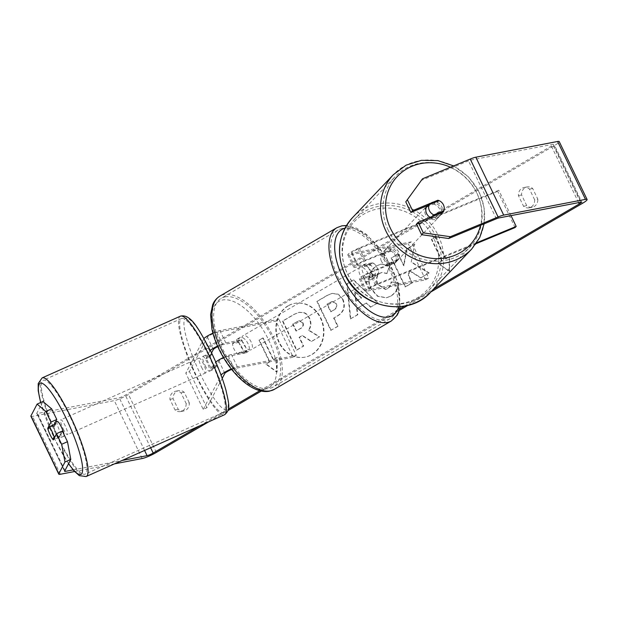 <?xml version="1.0" encoding="UTF-8"?>
<svg xmlns="http://www.w3.org/2000/svg" width="618" height="618" viewBox="0 0 618 618"><rect width="100%" height="100%" fill="white"/><g stroke="black" fill="none" stroke-linecap="round" stroke-linejoin="round"><path stroke-width="0.46" stroke-dasharray="3.09 2.32" d="M211.572 352.901L210.035 355.837A8.119 1.545 -114.1 0 0 212.461 362.318A8.119 1.545 -114.1 0 0 215.605 367.424L211.966 369.046L215.296 362.696A9.741 1.421 -25.7 0 1 215.79 362.102M210.344 350.398A9.741 1.421 154.3 0 0 209.718 351.109L206.397 357.467A8.119 1.545 -114.1 0 0 208.822 363.948A8.119 1.545 -114.1 0 0 211.966 369.046M222.233 378.386L206.86 407.749L203.222 409.379L185.802 373.179L203.793 338.803A9.741 1.421 -25.7 0 1 204.01 338.502M203.222 409.379L221.089 375.234M223.438 357.498A9.741 1.421 -25.7 0 1 231.418 354.477L246.165 351.642A8.119 3.886 59.7 0 0 240.595 340.054L225.84 342.89A9.741 1.421 154.3 0 0 217.536 346.072M212.909 333.156A9.741 1.421 -25.7 0 1 219.923 330.584L278.919 319.251L275.844 321.051L216.841 332.384A5.686 0.827 -25.7 0 0 211.379 334.547A5.686 0.827 -25.7 0 0 207.439 337.181L189.44 371.557L185.802 373.179M231.673 369.425A5.686 0.827 -25.7 0 1 234.261 368.575L293.256 357.243L275.844 321.051M231.271 368.923A9.741 1.421 -25.7 0 1 237.335 366.783L296.339 355.443L278.919 319.251M215.605 367.424L218.934 361.066A5.686 0.827 -25.7 0 1 222.882 358.432A5.686 0.827 -25.7 0 1 228.336 356.277L243.09 353.442A8.119 3.886 59.7 0 0 237.513 341.854L222.766 344.689A5.686 0.827 154.3 0 0 217.775 346.621M296.339 355.443L293.256 357.243M206.86 407.749L189.44 371.557M243.09 353.442L246.165 351.642M237.513 341.854L240.595 340.054M210.035 355.837L206.397 357.467M389.834 250.73A8.119 7.493 -136.4 0 1 395.42 255.358A8.119 7.493 -136.4 0 1 395.404 262.31L369.61 272.978A5.686 0.827 154.3 0 0 362.982 277.034A5.686 0.827 154.3 0 0 363.793 277.088L378.54 274.253A8.119 3.886 59.7 0 0 372.971 262.673L358.216 265.508A5.686 0.827 -25.7 0 1 357.405 265.446A5.686 0.827 -25.7 0 1 364.041 261.399L389.834 250.73L390.908 249.595A8.119 7.493 -136.4 0 1 396.501 254.23A8.119 7.493 -136.4 0 1 396.478 261.182L370.692 271.85A9.741 1.421 154.3 0 0 359.321 278.795A9.741 1.421 154.3 0 0 360.711 278.888L375.466 276.053A8.119 3.886 59.7 0 0 369.888 264.473L355.141 267.308A9.741 1.421 -25.7 0 1 353.751 267.208A9.741 1.421 -25.7 0 1 365.114 260.271L390.908 249.595M476.733 242.735L376.609 284.156A9.741 1.421 154.3 0 0 365.246 291.101A9.741 1.421 154.3 0 0 366.636 291.194L425.64 279.854L428.714 278.054L411.294 241.862L352.299 253.202A5.686 0.827 154.3 0 1 351.488 253.148A5.686 0.827 154.3 0 1 358.116 249.093L497.699 191.356L498.772 190.22L359.189 247.965A9.741 1.421 154.3 0 0 347.826 254.902A9.741 1.421 154.3 0 0 349.216 255.002L408.22 243.662L411.294 241.862M511.001 215.628L498.772 190.22M476.084 243.693L375.535 285.284A5.686 0.827 154.3 0 0 368.9 289.34A5.686 0.827 154.3 0 0 369.719 289.394L428.714 278.054M425.64 279.854L408.22 243.662M515.111 227.548L497.699 191.356M378.54 274.253L375.466 276.053M372.971 262.673L369.888 264.473M395.404 262.31L396.478 261.182M427.247 205.717A8.119 7.493 -136.4 0 1 427.764 205.099A8.119 7.493 -136.4 0 1 440.657 207.795A8.119 7.493 -136.4 0 1 439.529 216.292A8.119 7.493 -136.4 0 1 430.082 217.335M427.61 205.562A8.119 7.493 -136.4 0 1 428.622 204.195A8.119 7.493 -136.4 0 1 437.08 202.65L439.019 200.618M439.529 216.292L440.395 215.388A8.119 7.493 -136.4 0 0 441.955 212.785L442.534 212.183M440.395 215.388A8.119 7.493 -136.4 0 1 431.943 216.933L432.515 216.323M397.575 253.094A8.119 7.493 -136.4 0 1 396.447 261.592A8.119 7.493 -136.4 0 1 383.554 258.896A8.119 7.493 -136.4 0 1 384.682 250.398A8.119 7.493 -136.4 0 1 397.575 253.094M381.399 261.159A8.119 7.493 -136.4 0 1 380.966 255.265L382.256 253.905A8.119 7.493 -136.4 0 1 383.817 251.302A8.119 7.493 -136.4 0 1 392.275 249.765L390.978 251.124A8.119 7.493 -136.4 0 1 395.42 255.358A8.119 7.493 -136.4 0 1 395.86 261.26L397.15 259.9A8.119 7.493 -136.4 0 1 395.59 262.495A8.119 7.493 -136.4 0 1 387.131 264.041L385.841 265.4A8.119 7.493 -136.4 0 1 381.399 261.159M390.978 251.124L380.966 255.265M385.841 265.4L395.86 261.26M441.955 212.785L431.943 216.933M427.061 206.798L437.08 202.65M382.256 253.905L392.275 249.765M397.15 259.9L387.131 264.041M384.628 257.76A8.119 7.493 -136.4 0 1 385.756 249.27A8.119 7.493 -136.4 0 1 398.656 251.966A8.119 7.493 -136.4 0 1 397.529 260.456A8.119 7.493 -136.4 0 1 384.628 257.76M425.563 214.732A8.119 7.493 -136.4 0 1 426.69 206.234A8.119 7.493 -136.4 0 1 439.583 208.93A8.119 7.493 -136.4 0 1 438.456 217.428A8.119 7.493 -136.4 0 1 425.563 214.732M388.189 230.19A51.402 47.439 -136.4 0 1 395.327 176.408A51.402 47.439 -136.4 0 1 476.957 193.473A51.402 47.439 -136.4 0 1 469.819 247.254A51.402 47.439 -136.4 0 1 388.189 230.19M436.022 236.501A51.402 47.439 -136.4 0 1 428.884 290.29A51.402 47.439 -136.4 0 1 347.262 273.226A51.402 47.439 -136.4 0 1 354.4 219.436A51.402 47.439 -136.4 0 1 436.022 236.501M288.343 305.802A27.385 23.723 -100.9 0 0 277.814 338.618A27.385 23.723 -100.9 0 0 305.261 357.111A27.385 23.723 -100.9 0 0 311.843 354.632A27.385 23.723 -100.9 0 0 322.364 321.816A27.385 23.723 -100.9 0 0 294.925 303.322A27.385 23.723 -100.9 0 0 288.343 305.802M287.942 305.879A27.385 23.723 -100.9 0 0 277.42 338.695A27.385 23.723 -100.9 0 0 304.859 357.189A27.385 23.723 -100.9 0 0 311.441 354.709A27.385 23.723 -100.9 0 0 321.97 321.893A27.385 23.723 -100.9 0 0 294.523 303.399A27.385 23.723 -100.9 0 0 287.942 305.879M42.928 401.507L36.779 413.264A4.874 0.711 154.3 0 0 36.756 413.427A4.874 0.711 154.3 0 0 37.451 413.473L119.22 397.76A4.874 0.711 154.3 0 0 125.307 395.141L551.38 146.057A4.874 0.711 154.3 0 0 553.38 144.403A4.874 0.711 154.3 0 0 552.685 144.357L470.908 160.07A4.874 0.711 154.3 0 0 468.506 160.873L420.788 180.611M199.838 425.771L228.382 409.085M259.83 390.692L399.722 308.915M404.589 306.072L433.581 289.124M411.225 262.194L414.562 244.295L406.466 249.023L403.639 265.725L397.992 253.983L391.163 257.969L405.099 286.922L411.92 282.936L408.32 275.45L409.247 270.723L420.611 277.853L428.815 273.063L411.225 262.194L414.562 244.295M366.204 303.083L356.663 308.66L357.397 314.809L350.352 318.927L346.829 283.855L353.365 280.031L377.729 302.92L370.46 307.177L366.204 303.083L356.663 308.66M186.134 403.5A8.119 7.03 79.1 0 1 180.611 411.565A8.119 7.03 79.1 0 1 175.056 409.981L169.927 399.328A8.119 7.03 79.1 0 1 173.503 392.005A8.119 7.03 79.1 0 1 175.458 391.271A8.119 7.03 79.1 0 1 181.012 392.847L186.134 403.5L189.324 402.89A8.119 7.03 79.1 0 1 183.801 410.947A8.119 7.03 79.1 0 1 178.247 409.371L173.117 398.718A8.119 7.03 79.1 0 1 176.694 391.395A8.119 7.03 79.1 0 1 178.641 390.653A8.119 7.03 79.1 0 1 184.203 392.237L189.324 402.89M534.632 199.776L529.502 189.123A8.119 7.03 -100.9 0 0 523.948 187.54A8.119 7.03 -100.9 0 0 521.994 188.281A8.119 7.03 -100.9 0 0 518.417 195.597L523.546 206.257A8.119 7.03 -100.9 0 0 529.101 207.833A8.119 7.03 -100.9 0 0 534.632 199.776L537.815 199.166L532.693 188.505A8.119 7.03 -100.9 0 0 527.139 186.93A8.119 7.03 -100.9 0 0 525.184 187.663A8.119 7.03 -100.9 0 0 521.607 194.987L526.737 205.639A8.119 7.03 -100.9 0 0 532.291 207.223A8.119 7.03 -100.9 0 0 537.815 199.166M449.247 256.779L449.131 271.302L438.162 263.26L441.855 261.097L431.403 239.382L435.103 237.219L445.547 258.934L449.641 256.702L449.533 271.225L449.131 271.302M269.456 361.878L265.763 364.041L276.733 372.082L276.849 357.559L273.148 359.722L262.704 338.007L259.004 340.163L269.456 361.878L269.857 361.808L259.406 340.085L259.004 340.163M342.557 299.421L342.596 299.506C345.447 306.667 343.585 312.206 337.026 316.122L333.65 318.092L337.629 326.366L330.8 330.36L316.872 301.406L327.424 295.234L331.951 293.457L338.046 294.315L342.998 299.429C345.841 306.59 343.987 312.129 337.42 316.045L333.65 318.092M398.262 283.291C398.146 288.56 395.559 292.862 390.499 296.2L386.312 297.791L377.451 296.277L370.553 288.567C366.706 278.981 368.622 271.433 376.292 265.925L380.881 264.133L389.649 265.856L386.76 273.535L381.746 272.515L379.746 273.287C376.269 275.883 375.543 279.575 377.552 284.373L385.362 289.448L387.192 288.753C389.533 287.239 390.823 284.983 391.055 281.993L398.664 283.214C398.548 288.482 395.96 292.785 390.9 296.122L386.706 297.714L377.853 296.2L370.954 288.49C367.107 278.903 369.016 271.356 376.686 265.848L381.275 264.056L389.649 265.856M529.502 189.123L532.693 188.505M181.012 392.847L184.203 392.237M208.892 421.723L228.019 410.545M261.352 391.055L399.282 310.421M408.004 305.331L430.9 291.943M30.9 416.238A11.371 1.661 154.3 0 0 32.522 416.354L114.299 400.634A11.371 1.661 154.3 0 0 128.498 394.523L554.57 145.446A11.371 1.661 154.3 0 0 559.228 141.584M74.569 471.534L114.523 463.855M73.125 469.881L122.125 460.464M416.478 224.056L441.715 213.619A8.119 7.493 43.6 0 0 436.146 202.032L428.637 205.137M62.364 431.07L59.104 437.289A8.119 1.545 65.9 0 1 55.96 432.191A8.119 1.545 65.9 0 1 53.534 425.709L54.121 424.589M59.104 437.289L53.287 439.892M53.534 425.709L48.66 427.888M175.056 409.981L178.247 409.371M169.927 399.328L173.117 398.718M441.715 213.619L443.438 211.804M523.546 206.257L526.737 205.639M518.417 195.597L521.607 194.987M319.56 336.779L311.657 341.391L302.457 335.512L299.46 337.266L303.693 346.049L296.849 350.051L282.889 321.036L294.554 314.214L299.344 312.299L304.11 312.662C306.358 313.465 308.173 315.288 309.548 318.146L309.587 318.224C311.557 322.735 311.294 326.698 308.799 330.105L319.56 336.779L311.263 341.468L302.063 335.589L299.066 337.343L303.291 346.126L296.455 350.128L282.488 321.113L294.16 314.292L298.95 312.376L303.716 312.739C305.956 313.542 307.772 315.365 309.154 318.216L309.193 318.301C311.163 322.812 310.9 326.775 308.405 330.182L319.158 336.856M304.11 312.662L303.716 312.739M282.889 321.036L282.488 321.113M296.849 350.051L296.455 350.128M303.693 346.049L303.291 346.126M299.46 337.266L299.066 337.343M302.457 335.512L302.063 335.589M311.657 341.391L311.263 341.468M308.799 330.105L308.405 330.182M449.533 271.225L438.162 263.26M438.564 263.183L441.855 261.097M442.256 261.02L431.804 239.305L431.403 239.382M445.547 258.934L445.949 258.857L435.497 237.142L435.103 237.219M435.497 237.142L431.804 239.305M445.949 258.857L449.641 256.702M259.406 340.085L262.704 338.007M269.857 361.808L266.165 363.963L277.134 372.005L277.243 357.482L273.148 359.722M273.55 359.645L263.098 337.93M277.243 357.482L276.849 357.559M277.134 372.005L276.733 372.082M266.165 363.963L265.763 364.041M357.057 308.583L357.799 314.732L357.397 314.809M357.799 314.732L350.352 318.927M350.754 318.849L347.223 283.778L346.829 283.855M347.223 283.778L353.365 280.031M353.766 279.954L377.729 302.92M378.131 302.843L370.46 307.177M370.854 307.1L366.598 303.005M356.169 301.151L361.654 297.938L354.995 291.356L356.169 301.151L355.767 301.229L361.26 298.015L354.593 291.433L355.767 301.229M361.654 297.938L361.26 298.015M354.995 291.356L354.593 291.433M334.044 318.015L338.031 326.289L337.629 326.366M338.031 326.289L330.8 330.36M331.202 330.282L317.266 301.329L316.872 301.406M317.266 301.329L327.826 295.157L332.353 293.38L338.448 294.238L342.959 299.344M336.308 303.708L332.399 301.468L327.339 304.079L331.024 311.735L334.261 309.842C336.717 308.251 337.413 306.234 336.354 303.793L332.005 301.545L326.937 304.156L330.622 311.812L333.859 309.919C336.316 308.328 337.019 306.312 335.953 303.871L335.914 303.786M327.339 304.079L326.937 304.156M331.024 311.735L330.622 311.812M414.956 244.218L406.868 248.946L404.041 265.655L398.386 253.905L391.565 257.891L405.493 286.852L412.322 282.859L408.722 275.373L409.641 270.645L421.012 277.776L428.815 273.063M429.209 272.986L411.627 262.117M421.012 277.776L420.611 277.853M409.641 270.645L409.247 270.723M408.722 275.373L408.32 275.45M412.322 282.859L411.92 282.936M405.493 286.852L405.099 286.922M391.565 257.891L391.163 257.969M398.386 253.905L397.992 253.983M404.041 265.655L403.639 265.725M406.868 248.946L406.466 249.023M390.043 265.779L386.76 273.535M387.162 273.457L382.148 272.438L380.14 273.21C376.671 275.806 375.937 279.498 377.946 284.295L385.763 289.379L387.586 288.683C389.927 287.161 391.217 284.906 391.457 281.916L391.055 281.993M391.457 281.916L398.664 283.214M302.557 322.82L298.965 320.742L292.677 324.079L296.03 331.039L300.541 328.405C302.89 326.914 303.554 325.06 302.557 322.82L299.359 320.665L292.677 324.079M293.079 324.002L296.431 330.962L300.943 328.328C303.284 326.845 303.956 324.983 302.951 322.743M296.431 330.962L296.03 331.039M57.188 421.422A8.119 1.545 -114.1 0 0 59.598 430.568A8.119 1.545 -114.1 0 0 63.808 436.254A8.119 1.545 -114.1 0 0 64.017 434.516M55.072 436.47L60.672 433.975A8.119 1.545 -114.1 0 1 60.904 437.552A8.119 1.545 -114.1 0 1 59.382 436.439L53.781 438.942M47.957 429.232L54.508 426.304A8.119 1.545 -114.1 0 1 54.276 422.72A8.119 1.545 -114.1 0 1 54.971 422.959M205.176 365.57A8.119 1.545 -114.1 0 0 209.394 371.256A8.119 1.545 -114.1 0 0 206.984 362.117A8.119 1.545 -114.1 0 0 202.774 356.431A8.119 1.545 -114.1 0 0 205.176 365.57M216.447 364.427A8.119 1.545 -114.1 0 0 214.268 358.865A8.119 1.545 -114.1 0 0 211.572 354.292L207.2 356.246A8.119 1.545 -114.1 0 0 205.686 355.126A8.119 1.545 -114.1 0 0 205.91 358.71L210.274 356.764A8.119 1.545 -114.1 0 0 212.461 362.318A8.119 1.545 -114.1 0 0 215.157 366.891L210.784 368.846A8.119 1.545 -114.1 0 0 212.306 369.958A8.119 1.545 -114.1 0 0 212.082 366.374L216.447 364.427L215.157 366.891M210.274 356.764L211.572 354.292M59.382 436.439L60.672 433.975M55.798 423.84L54.508 426.304M207.2 356.246L205.91 358.71M210.784 368.846L212.082 366.374M201.538 367.192A8.119 1.545 -114.1 0 0 205.755 372.886A8.119 1.545 -114.1 0 0 203.345 363.739A8.119 1.545 -114.1 0 0 199.135 358.054A8.119 1.545 -114.1 0 0 201.538 367.192M63.237 428.938A8.119 1.545 -114.1 0 0 67.455 434.632A8.119 1.545 -114.1 0 0 65.044 425.485A8.119 1.545 -114.1 0 0 60.834 419.8A8.119 1.545 -114.1 0 0 63.237 428.938M69.865 416.285A51.402 9.788 -114.1 0 0 43.19 380.279A51.402 9.788 -114.1 0 0 58.416 438.147A51.402 9.788 -114.1 0 0 85.099 474.153A51.402 9.788 -114.1 0 0 69.865 416.285M208.166 354.539A51.402 9.788 -114.1 0 0 181.491 318.533A51.402 9.788 -114.1 0 0 196.725 376.401A51.402 9.788 -114.1 0 0 223.399 412.407A51.402 9.788 -114.1 0 0 208.166 354.539M370.692 279.761A8.119 3.886 -120.3 0 1 363.523 273.89A8.119 3.886 -120.3 0 1 363.106 265.508A8.119 3.886 -120.3 0 1 363.724 265.284A8.119 3.886 -120.3 0 1 370.893 271.155A8.119 3.886 -120.3 0 1 371.302 279.529A8.119 3.886 -120.3 0 1 370.692 279.761M372.955 274.531A8.119 3.886 -120.3 0 1 368.081 264.404L364.388 266.559A8.119 3.886 -120.3 0 1 365.57 264.071A8.119 3.886 -120.3 0 1 366.188 263.84A8.119 3.886 -120.3 0 1 370.082 265.47L373.774 263.307A8.119 3.886 -120.3 0 1 378.649 273.442L372.955 274.531L369.263 276.694A8.119 3.886 -120.3 0 0 373.156 278.316A8.119 3.886 -120.3 0 0 373.766 278.092L371.302 279.529M368.081 264.404L373.774 263.307M373.766 278.092A8.119 3.886 -120.3 0 0 374.956 275.597L378.649 273.442M247.548 351.75A8.119 3.886 -120.3 0 1 240.387 345.879A8.119 3.886 -120.3 0 1 239.969 337.498A8.119 3.886 -120.3 0 1 240.58 337.274A8.119 3.886 -120.3 0 1 247.748 343.144A8.119 3.886 -120.3 0 1 248.166 351.518A8.119 3.886 -120.3 0 1 247.548 351.75M232.623 343.585L236.315 341.43A8.119 3.886 -120.3 0 1 237.505 338.942A8.119 3.886 -120.3 0 1 238.115 338.71A8.119 3.886 -120.3 0 1 242.009 340.333L238.316 342.496A8.119 3.886 -120.3 0 1 243.191 352.631L237.497 353.72A8.119 3.886 -120.3 0 1 232.623 343.585L238.316 342.496M237.497 353.72L241.198 351.565A8.119 3.886 -120.3 0 0 245.083 353.187A8.119 3.886 -120.3 0 0 245.701 352.955A8.119 3.886 -120.3 0 0 246.891 350.468L243.191 352.631M246.891 350.468L241.198 351.565M236.315 341.43L242.009 340.333M364.388 266.559L370.082 265.47M374.956 275.597L369.263 276.694M367.61 281.561A8.119 3.886 -120.3 0 1 360.449 275.69A8.119 3.886 -120.3 0 1 360.031 267.308A8.119 3.886 -120.3 0 1 360.642 267.084A8.119 3.886 -120.3 0 1 367.81 272.955A8.119 3.886 -120.3 0 1 368.228 281.329A8.119 3.886 -120.3 0 1 367.61 281.561M250.63 349.95A8.119 3.886 -120.3 0 1 243.461 344.079A8.119 3.886 -120.3 0 1 243.044 335.698A8.119 3.886 -120.3 0 1 243.662 335.474A8.119 3.886 -120.3 0 1 250.823 341.345A8.119 3.886 -120.3 0 1 251.24 349.718A8.119 3.886 -120.3 0 1 250.63 349.95M225.091 296.887A51.402 24.573 -120.3 0 1 270.452 334.052A51.402 24.573 -120.3 0 1 273.086 387.084A51.402 24.573 -120.3 0 1 269.193 388.529A51.402 24.573 -120.3 0 1 223.84 351.364A51.402 24.573 -120.3 0 1 221.205 298.332A51.402 24.573 -120.3 0 1 225.091 296.887M342.078 228.498A51.402 24.573 -120.3 0 1 387.432 265.663A51.402 24.573 -120.3 0 1 390.066 318.695A51.402 24.573 -120.3 0 1 386.18 320.139A51.402 24.573 -120.3 0 1 340.819 282.974A51.402 24.573 -120.3 0 1 338.185 229.942A51.402 24.573 -120.3 0 1 342.078 228.498M209.718 351.109L203.793 338.803M220.24 372.963L215.296 362.696M225.84 342.89L219.923 330.584M213.357 349.487L207.439 337.181M222.766 344.689L216.841 332.384M234.261 368.575L228.336 356.277M237.335 366.783L231.418 354.477M224.852 373.372L218.934 361.066M376.609 284.156L370.692 271.85M365.114 260.271L359.189 247.965M355.141 267.308L349.216 255.002M358.216 265.508L352.299 253.202M364.041 261.399L358.116 249.093M369.719 289.394L363.793 277.088M366.636 291.194L360.711 278.888M375.535 285.284L369.61 272.978M471.696 249.046A53.998 49.842 43.6 0 0 479.197 192.546A53.998 49.842 43.6 0 0 393.442 174.616M450.46 167.239A49.942 46.087 -136.4 0 1 476.772 192.862A49.942 46.087 -136.4 0 1 480.526 225.338M352.515 217.652A53.998 49.842 -136.4 0 1 438.27 235.574A53.998 49.842 -136.4 0 1 430.769 292.075M433.689 238.154A49.942 46.087 43.6 0 0 369.139 211.48A49.942 46.087 43.6 0 0 347.447 273.836A49.942 46.087 43.6 0 0 411.99 300.51A49.942 46.087 43.6 0 0 433.689 238.154M150.622 447.741L125.307 395.141M578.61 202.634L551.38 146.057M156.369 452.43L128.498 394.523M582.434 203.353L554.57 145.446M496.378 218.78L468.506 160.873M498.78 217.976L470.908 160.07M580.549 202.264L552.685 144.357M144.573 450.437L119.22 397.76M64.944 470.599L37.451 413.473M64.643 471.171L36.779 413.264M60.394 474.261L32.522 416.354M142.163 458.541L114.299 400.634M309.548 318.146L309.154 318.216M309.587 318.224L309.193 318.301M294.554 314.214L294.16 314.292M342.998 299.429L342.596 299.506M337.42 316.045L337.026 316.122M327.826 295.157L327.424 295.234M330.537 302.21L330.143 302.287M334.261 309.842L333.859 309.919M336.354 303.793L335.953 303.871M390.9 296.122L390.499 296.2M370.993 288.575L370.591 288.652M370.954 288.49L370.553 288.567M376.686 265.848L376.292 265.925M380.14 273.21L379.746 273.287M377.946 284.295L377.552 284.373M377.992 284.38L377.59 284.458M387.586 288.683L387.192 288.753M302.913 322.658L302.511 322.735M300.943 328.328L300.541 328.405M297.559 321.383L297.158 321.46M86.157 476.524A53.998 10.282 65.9 0 1 58.131 438.695A53.998 10.282 65.9 0 1 42.124 377.907M40.757 402.48A49.942 9.509 -114.1 0 0 54.94 439.46A49.942 9.509 -114.1 0 0 68.606 463.608M180.433 316.161A53.998 10.282 -114.1 0 0 196.431 376.949A53.998 10.282 -114.1 0 0 224.458 414.778M211.642 353.226A49.942 9.509 65.9 0 1 227.509 408.359A49.942 9.509 65.9 0 1 200.526 374.462A49.942 9.509 65.9 0 1 184.658 319.328A49.942 9.509 65.9 0 1 211.642 353.226M274.4 389.325A53.998 25.817 59.7 0 0 271.626 333.612A53.998 25.817 59.7 0 0 223.979 294.57A53.998 25.817 59.7 0 0 219.892 296.092M265.493 389.023A49.942 23.878 -120.3 0 1 219.552 349.216A49.942 23.878 -120.3 0 1 222.642 299.993A49.942 23.878 -120.3 0 1 268.583 339.8A49.942 23.878 -120.3 0 1 265.493 389.023M336.88 227.702A53.998 25.817 -120.3 0 1 340.966 226.188A53.998 25.817 -120.3 0 1 388.614 265.23A53.998 25.817 -120.3 0 1 391.379 320.935M398.68 306.783A49.942 23.878 59.7 0 0 384.388 254.995A49.942 23.878 59.7 0 0 345.786 228.003A49.942 23.878 59.7 0 0 344.968 228.189M347.826 254.902L353.751 267.208M357.405 265.446L351.488 253.148M359.321 278.795L365.246 291.101M368.9 289.34L362.982 277.034M453.651 165.918L468.653 176.995L479.352 192.229L484.188 207.841L484.118 223.847M427.764 205.099L428.622 204.195M384.682 250.398L383.817 251.302M395.59 262.495L396.447 261.592M385.756 249.27L426.69 206.234M397.529 260.456L438.456 217.428M428.884 290.29L469.819 247.254M354.4 219.436L395.327 176.408M305.261 357.111L304.859 357.189M523.948 187.54L527.139 186.93M175.458 391.271L178.641 390.653M553.38 144.403L581.244 202.31M36.756 413.427L64.62 471.333M183.801 410.947L180.611 411.565M532.291 207.223L529.101 207.833M294.925 303.322L294.523 303.399M299.344 312.299L298.95 312.376M331.951 293.457L332.353 293.38M332.005 301.545L332.399 301.468M386.312 297.791L386.706 297.714M380.881 264.133L381.275 264.056M381.746 272.515L382.148 272.438M385.362 289.448L385.763 289.379M299.359 320.665L298.965 320.742M68.528 463.747L54.925 439.591L40.641 402.527M63.808 436.254L60.904 437.552M55.342 422.248L54.276 422.72M209.394 371.256L212.306 369.958M205.686 355.126L202.774 356.431M205.755 372.886L67.455 434.632M199.135 358.054L60.834 419.8M181.491 318.533L43.19 380.279M223.399 412.407L85.099 474.153M365.57 264.071L363.106 265.508M239.969 337.498L237.505 338.942M248.166 351.518L245.701 352.955M400.201 306.667L397.922 282.31L385.315 255.489L366.428 234.346L356.308 228.081L346.482 225.524M360.031 267.308L243.044 335.698M368.228 281.329L251.24 349.718M390.066 318.695L273.086 387.084M338.185 229.942L221.205 298.332"/><path stroke-width="0.93" d="M221.089 375.234L221.213 374.995A9.741 1.421 -25.7 0 1 231.271 368.923M217.536 346.072A9.741 1.421 154.3 0 0 210.344 350.398M204.01 338.502A9.741 1.421 -25.7 0 1 212.909 333.156M222.233 378.386L224.852 373.372A5.686 0.827 -25.7 0 1 231.673 369.425M217.775 346.621A5.686 0.827 154.3 0 0 213.357 349.487L211.572 352.901M215.79 362.102A9.741 1.421 -25.7 0 1 223.438 357.498M476.084 243.693L515.111 227.548L516.192 226.412L476.733 242.735M516.192 226.412L511.001 215.628M430.082 217.335A8.119 7.493 -136.4 0 1 426.636 213.596A8.119 7.493 -136.4 0 1 427.247 205.717M429.433 210.653A8.119 7.493 -136.4 0 1 429 204.759L439.019 200.618A8.119 7.493 -136.4 0 1 443.461 204.852A8.119 7.493 -136.4 0 1 443.894 210.746L433.882 214.894A8.119 7.493 -136.4 0 1 429.433 210.653M427.61 205.562A8.119 7.493 -136.4 0 0 427.061 206.798L429 204.759M442.534 212.183L443.894 210.746M433.882 214.894L432.515 216.323M122.125 460.464L147.092 455.667A4.874 0.711 154.3 0 0 153.179 453.048L199.838 425.771M228.382 409.085L259.83 390.692M399.722 308.915L404.589 306.072M433.581 289.124L579.251 203.963A4.874 0.711 154.3 0 0 581.244 202.31A4.874 0.711 154.3 0 0 580.549 202.264L498.78 217.976A4.874 0.711 154.3 0 0 496.378 218.78L448.66 238.517L421.592 234.685L416.478 224.056L418.201 222.248L423.315 232.87L450.383 236.709L448.66 238.517M114.523 463.855L142.163 458.541A11.371 1.661 154.3 0 0 156.369 452.43L208.892 421.723M228.019 410.545L261.352 391.055M399.282 310.421L408.004 305.331M430.9 291.943L582.434 203.353A11.371 1.661 154.3 0 0 587.1 199.498A11.371 1.661 154.3 0 0 585.478 199.382L503.701 215.103A11.371 1.661 154.3 0 0 498.1 216.964L450.383 236.709M37.103 404.11L42.928 401.507L51.673 408.869L45.848 411.464L37.103 404.11L30.954 415.86A11.371 1.661 154.3 0 0 30.9 416.238L58.772 474.145A11.371 1.661 154.3 0 0 60.394 474.261L74.569 471.534M70.8 459.413L64.975 462.017L61.653 444.296L67.478 441.7L70.8 459.413L64.643 471.171A4.874 0.711 154.3 0 0 64.62 471.333A4.874 0.711 154.3 0 0 65.315 471.38L73.125 469.881M64.975 462.017L58.818 473.767A11.371 1.661 154.3 0 0 58.772 474.145M587.1 199.498L559.228 141.584A11.371 1.661 154.3 0 0 557.606 141.476L475.837 157.188A11.371 1.661 154.3 0 0 470.228 159.058L422.511 178.803L405.787 201.854L422.511 178.803M428.637 205.137L410.9 212.476L412.623 210.661L407.509 200.039M412.623 210.661L437.868 200.224A8.119 7.493 -136.4 0 1 443.438 211.804L418.201 222.248M410.9 212.476L405.787 201.854M421.592 234.685L423.315 232.87M54.121 424.589L56.786 419.491L51.673 408.869M67.478 441.7L62.364 431.07L56.539 433.674L61.653 444.296M56.786 419.491L50.962 422.094L47.71 428.305A8.119 1.545 -114.1 0 0 50.135 434.786A8.119 1.545 -114.1 0 0 53.287 439.892L56.539 433.674M50.962 422.094L45.848 411.464M48.66 427.888L47.71 428.305M436.509 201.653L437.868 200.224M64.017 434.516A8.119 1.545 -114.1 0 0 61.406 427.115A8.119 1.545 -114.1 0 0 57.188 421.422L55.342 422.248M54.121 436.895A8.119 1.545 -114.1 0 0 51.943 431.333A8.119 1.545 -114.1 0 0 49.247 426.76L47.957 429.232A8.119 1.545 -114.1 0 0 50.135 434.786A8.119 1.545 -114.1 0 0 52.831 439.359L54.121 436.895L55.072 436.47M53.781 438.942L52.831 439.359M49.247 426.76L55.798 423.84A8.119 1.545 -114.1 0 0 54.971 422.959M221.213 374.995L220.24 372.963M471.696 249.046L430.769 292.075A53.998 49.842 -136.4 0 1 345.014 274.153A53.998 49.842 -136.4 0 1 352.515 217.652L393.442 174.616A53.998 49.842 43.6 0 0 385.941 231.117A53.998 49.842 43.6 0 0 471.696 249.046L479.777 237.451L484.118 223.847M480.526 225.338A49.942 46.087 -136.4 0 1 439.197 258.625A49.942 46.087 -136.4 0 1 390.53 228.536A49.942 46.087 -136.4 0 1 397.868 175.86A49.942 46.087 -136.4 0 1 450.46 167.239M153.179 453.048L150.622 447.741M579.251 203.963L578.61 202.634M498.1 216.964L470.228 159.058M147.092 455.667L144.573 450.437M65.315 471.38L64.944 470.599M58.818 473.767L30.954 415.86M585.478 199.382L557.606 141.476M503.701 215.103L475.837 157.188M86.157 476.524L224.458 414.778A53.998 10.282 -114.1 0 0 208.451 353.983A53.998 10.282 -114.1 0 0 180.433 316.161L42.124 377.907A53.998 10.282 65.9 0 1 70.151 415.729A53.998 10.282 65.9 0 1 86.157 476.524L79.328 475.659L73.944 470.831L68.528 463.747M68.606 463.608A49.942 9.509 -114.1 0 0 82.596 467.888A49.942 9.509 -114.1 0 0 66.064 418.216A49.942 9.509 -114.1 0 0 43.26 383.894A49.942 9.509 -114.1 0 0 40.757 402.48M219.892 296.092A53.998 25.817 59.7 0 0 222.658 351.804A53.998 25.817 59.7 0 0 270.313 390.846A53.998 25.817 59.7 0 0 274.4 389.325L269.332 391.209C254.825 394.052 235.682 378.386 223.121 356.972C217.768 347.795 214.06 338.625 211.997 329.456L210.584 314.655L212.7 304.674C213.164 303.569 214.624 299.529 219.892 296.092L336.88 227.702L341.939 225.817L346.482 225.524M274.4 389.325L391.379 320.935A53.998 25.817 -120.3 0 1 387.293 322.457A53.998 25.817 -120.3 0 1 339.645 283.415A53.998 25.817 -120.3 0 1 336.88 227.702M344.968 228.189A49.942 23.878 59.7 0 0 343.052 277.976A49.942 23.878 59.7 0 0 388.629 317.034A49.942 23.878 59.7 0 0 398.68 306.783M393.442 174.616L406.142 165.153L421.445 160.332L437.814 160.603L453.651 165.918M352.515 217.652C338.27 234.253 335.713 253.195 344.859 274.462C359.328 307.803 408.081 318.031 430.769 292.075M224.458 414.778C231.032 409.726 228.884 404.002 226.049 390.561C222.874 379.019 218.077 366.528 211.657 353.087C199.166 329.811 191.194 313.535 180.433 316.161M42.124 377.907L38.208 383.562L38.208 390.792L40.641 402.527M391.379 320.935L397.073 315.288L398.579 312.353L400.201 306.667"/></g></svg>
